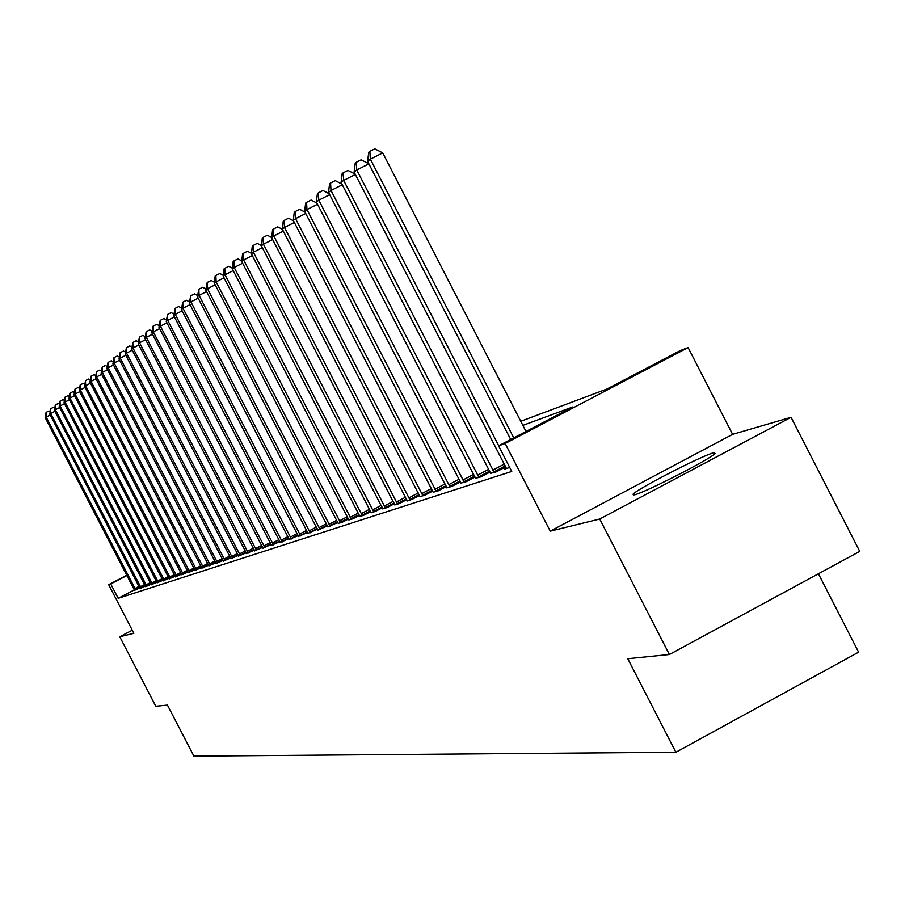 <?xml version="1.0" encoding="UTF-8"?>
<svg xmlns="http://www.w3.org/2000/svg" width="905" height="905" viewBox="0 0 905 905"><rect width="100%" height="100%" fill="white"/><g stroke="black" fill="none" stroke-linecap="round" stroke-linejoin="round"><path stroke-width="1.36" d="M713.536 452.817C702.031 455.588 637.211 488.915 633.025 494.198L634.405 494.865C644.575 492.795 710.335 459.106 715.086 453.529L713.536 452.817M520.76 421.289L607.063 388.969L680.255 350.586L688.105 347.565L505.16 443.507L498.576 445.848L572.695 406.99L522.875 425.373M732.609 434.355L550.251 531.156L599.732 519.018L669.395 654.519L859.75 551.383L791.061 417.296L732.609 434.355L688.105 347.565M818.425 573.77L858.619 652.177L675.888 752.259L193.908 756.161L167.448 705.097L155.784 706.262L119.777 636.769L133.872 633.308L108.691 584.687L126.802 575.252M599.732 519.018L791.061 417.296M132.277 630.219L119.777 636.769M134.347 589.89L118.182 598.318L511.755 471.448L498.576 445.848M134.506 590.23L139.777 587.979M139.981 588.431L145.377 586.135M145.581 586.587L151.09 584.245M151.293 584.721L156.927 582.322M157.142 582.797L162.889 580.354M163.104 580.84L168.986 578.34M169.212 578.838L175.219 576.281M175.446 576.79L181.588 574.177M181.826 574.698L188.116 572.017M188.353 572.56L194.79 569.811M195.039 570.365L201.623 567.559M201.872 568.125L208.614 565.252M208.874 565.829L215.775 562.876M216.035 563.476L223.116 560.455M223.377 561.066L230.628 557.978M230.899 558.6L238.332 555.421M238.615 556.066L246.239 552.819M246.522 553.464L254.339 550.138M254.633 550.806L262.654 547.389M262.948 548.079L271.183 544.561M271.489 545.274L279.939 541.665M280.256 542.4L288.933 538.69M289.261 539.437L298.175 535.636M298.514 536.405L307.677 532.491M308.028 533.283L317.44 529.255M317.802 530.07L327.486 525.941M327.859 526.778L337.825 522.513M338.199 523.373L341.988 522.389L348.47 518.995M348.855 519.877L352.746 518.859L359.421 515.364M359.817 516.28L363.833 515.228L370.711 511.619M371.118 512.569L375.258 511.483L382.351 507.773M382.77 508.746L387.035 507.626L394.354 503.791M394.784 504.798L399.184 503.655L406.73 499.696M407.182 500.737L411.718 499.549L419.513 495.454M419.977 496.528L424.66 495.307L432.714 491.076M433.19 492.196L438.031 490.929L446.357 486.562M446.844 487.705L451.844 486.404L460.453 481.879M460.962 483.078L466.132 481.72L475.046 477.048M475.566 478.281L480.917 476.878L490.137 472.037M490.68 473.315L496.223 471.867L505.782 466.844M506.336 468.168L504.402 469.186L509.696 467.455M550.251 531.156L505.16 443.507M118.182 598.318L110.738 583.963L108.691 584.687M669.395 654.519L627.765 658.716L675.888 752.259M126.949 575.523L110.738 583.963M50.227 414.976L46.155 417.058L135.75 589.947M45.25 417.771L46.087 412.397L46.155 417.058L45.25 417.771L134.551 590.332M46.087 412.397L48.972 410.938L50.047 411.537M54.877 411.3L50.714 413.427L141.259 588.137M49.798 414.151L50.657 408.721L50.714 413.427L49.798 414.151L140.037 588.544M50.657 408.721L53.565 407.239L54.685 407.872M59.628 407.544L55.386 409.716L146.882 586.293M54.436 410.463L55.307 404.965L55.386 409.716L54.436 410.463L145.626 586.712M55.307 404.965L58.248 403.472L59.425 404.128M64.493 403.709L60.149 405.926L152.617 584.415M59.187 406.684L60.069 401.13L60.149 405.926L59.187 406.684L151.35 584.834M60.069 401.13L63.045 399.614L64.278 400.304M69.447 399.795L65.013 402.046L158.488 582.492M64.029 402.827L64.934 397.205L65.013 402.046L64.029 402.827L157.187 582.922M64.934 397.205L67.943 395.677L69.221 396.39M74.527 395.779L69.99 398.087L164.495 580.524M68.984 398.89L69.911 393.2L69.99 398.087L68.984 398.89L163.16 580.965M69.911 393.2L72.943 391.65L74.289 392.397M79.719 391.684L75.07 394.048L170.626 578.521M74.052 394.863L74.991 389.093L75.07 394.048L74.052 394.863L169.269 578.962M74.991 389.093L78.056 387.544L79.459 388.324M85.025 387.498L80.273 389.908L176.894 576.462M79.221 390.745L80.183 384.908L80.273 389.908L79.221 390.745L175.502 576.926M80.183 384.908L83.283 383.335L84.753 384.15M90.455 383.211L85.602 385.677L183.308 574.37M84.527 386.526L85.5 380.62L85.602 385.677L84.527 386.526L181.882 574.833M85.5 380.62L88.633 379.025L90.172 379.874M96.009 378.822L91.043 381.344L189.869 572.22M89.946 382.215L90.941 376.242L91.043 381.344L89.946 382.215L188.41 572.695M90.941 376.242L94.109 374.625L95.715 375.507M101.699 374.331L96.609 376.91L196.589 570.014M95.489 377.804L96.496 371.751L96.609 376.91L95.489 377.804L195.095 570.501M96.496 371.751L99.708 370.122L101.383 371.05M107.514 369.738L102.31 372.385L203.455 567.763M101.156 373.29L102.197 367.159L102.31 372.385L101.156 373.29L201.928 568.261M102.197 367.159L105.444 365.507L107.186 366.468M113.476 365.02L108.148 367.735L210.492 565.455M106.971 368.674L108.023 362.452L108.148 367.735L106.971 368.674L208.931 565.976M108.023 362.452L111.304 360.79L113.136 361.796M119.596 360.201L114.132 362.984L217.698 563.102M112.921 363.934L113.996 357.645L114.132 362.984L112.921 363.934L216.103 563.623M113.996 357.645L117.322 355.959L119.222 357M125.852 355.258L120.252 358.109L225.085 560.681M119.019 359.093L120.116 352.712L120.252 358.109L119.019 359.093L223.445 561.213M120.116 352.712L123.476 351.004L125.467 352.09M132.266 350.201L126.53 353.108L232.653 558.204M125.263 354.127L126.383 347.656L126.53 353.108L125.263 354.127L230.967 558.747M126.383 347.656L129.788 345.925L131.87 347.056M138.85 345.009L132.967 347.995L240.402 555.659M131.666 349.025L132.82 342.463L132.967 347.995L131.666 349.025L238.682 556.224M132.82 342.463L136.259 340.721L138.431 341.909M145.603 339.68L139.562 342.746L248.355 553.057M138.227 343.81L139.404 337.158L139.562 342.746L138.227 343.81L246.59 553.634M139.404 337.158L142.888 335.382L145.151 336.615M152.526 334.216L146.327 337.361L256.511 550.387M144.958 338.447L146.169 331.705L146.327 337.361L144.958 338.447L254.701 550.975M146.169 331.705L149.698 329.906L152.051 331.196M159.631 328.606L153.273 331.841L264.882 547.638M151.87 332.95L153.103 326.105L153.273 331.841L151.87 332.95L263.027 548.249M153.103 326.105L156.678 324.295L159.144 325.63M166.939 322.847L160.4 326.162L273.48 544.833M158.963 327.316L160.219 320.37L160.4 326.162L158.963 327.316L271.568 545.455M160.219 320.37L163.839 318.537L166.418 319.929M174.427 316.942L167.719 320.347L282.292 541.937M166.249 321.524L167.538 314.476L167.719 320.347L166.249 321.524L280.335 542.581M167.538 314.476L171.203 312.61L173.884 314.069M182.131 310.868L175.242 314.363L291.353 538.973M173.726 315.574L175.038 308.413L175.242 314.363L173.726 315.574L289.34 539.629M175.038 308.413L178.76 306.535L181.554 308.051M190.05 304.623L182.968 308.22L300.664 535.918M181.407 309.453L182.753 302.191L182.968 308.22L181.407 309.453L298.593 536.597M182.753 302.191L186.52 300.29L189.45 301.863M198.195 298.209L190.91 301.897L310.234 532.785M189.303 303.175L190.684 295.799L190.91 301.897L189.303 303.175L308.107 533.486M190.684 295.799L194.496 293.865L197.55 295.505M206.566 291.602L199.077 295.403L320.076 529.561M197.426 296.716L198.84 289.227L199.077 295.403L197.426 296.716L317.881 530.285M198.84 289.227L202.709 287.27L205.899 288.978M215.186 284.815L207.471 288.718L330.189 526.246M205.774 290.075L207.234 282.462L207.471 288.718L205.774 290.075L327.949 526.993M207.234 282.462L211.148 280.471L214.474 282.258M224.055 277.824L216.125 281.84L340.608 522.841M214.372 283.231L215.164 276.059L215.865 275.505L216.125 281.84L214.372 283.231L338.289 523.599M215.865 275.505L219.836 273.491L223.309 275.346M233.196 270.618L225.017 274.758L351.332 519.323M223.218 276.195L224.033 268.909L224.757 268.332L225.017 274.758L223.218 276.195L348.945 520.104M224.757 268.332L228.784 266.296L232.415 268.231M242.608 263.208L234.191 267.473L362.373 515.714M232.336 268.943L233.162 261.545L233.909 260.945L234.191 267.473L232.336 268.943L359.919 516.517M233.909 260.945L237.992 258.887L241.793 260.9M252.325 255.561L243.637 259.961L373.754 511.981M241.726 261.477L242.574 253.966L243.343 253.343L243.637 259.961L241.726 261.477L371.22 512.807M243.343 253.343L247.484 251.251L251.454 253.343M262.337 247.676L253.377 252.212L385.485 508.135M251.398 253.773L252.269 246.137L253.061 245.504L253.377 252.212L251.398 253.773L382.872 508.995M253.061 245.504L257.269 243.377L261.421 245.56M272.665 239.542L263.423 244.214L397.578 504.176M261.387 245.832L262.28 238.072L263.095 237.415L263.423 244.214L261.387 245.832L394.885 505.058M263.095 237.415L267.36 235.255L271.692 237.54M283.333 231.148L273.785 235.967L410.067 500.092M271.681 237.642L272.597 229.746L273.446 229.067L273.785 235.967L271.681 237.642L407.284 500.997M273.446 229.067L277.778 226.884L282.371 229.293M294.351 222.472L284.487 227.46L422.952 495.861M282.315 229.18L283.254 221.159L284.125 220.458L284.487 227.46L282.315 229.18L420.09 496.8M284.125 220.458L288.537 218.229L293.503 220.831M305.732 213.512L295.539 218.659L436.267 491.506M293.299 220.447L294.261 212.279L295.166 211.555L295.539 218.659L293.299 220.447L433.303 492.478M295.166 211.555L299.634 209.293L304.996 212.098M317.508 204.259L306.965 209.575L450.023 487.003M304.646 211.419L305.641 203.105L306.569 202.358L306.965 209.575L304.646 211.419L446.957 487.999M306.569 202.358L311.116 200.062L316.897 203.071M329.68 194.677L318.786 200.175L464.254 482.342M316.388 202.087L317.406 193.625L318.356 192.844L318.786 200.175L316.388 202.087L461.086 483.372M318.356 192.844L322.983 190.514L329.205 193.749M342.294 184.756L331.004 190.457L478.971 477.523M328.526 192.426L329.567 183.805L330.563 183.002L331.004 190.457L328.526 192.426L475.691 478.587M330.563 183.002L335.269 180.638L341.954 184.1M355.36 174.484L343.662 180.389L494.209 472.523M341.094 182.425L342.169 173.647L343.199 172.821L343.662 180.389L341.094 182.425L490.815 473.643M343.199 172.821L347.973 170.411L355.167 174.122M368.901 163.839L356.774 169.959L498.7 445.78M354.115 172.074L355.224 163.126L356.287 162.267L356.774 169.959L354.115 172.074L506.472 468.507M356.287 162.267L361.14 159.823L368.867 163.782M526.009 431.47L382.736 152.9L370.36 159.144L513.757 437.896M367.611 161.339L368.742 152.221L369.851 151.327L370.36 159.144L367.611 161.339L510.703 439.491M369.851 151.327L374.794 148.839L382.736 152.9M134.947 588.51L138.997 586.406M135.535 589.585L139.551 587.492M140.445 586.7L144.574 584.54M141.044 587.775L145.139 585.637M146.056 584.845L150.275 582.639M146.655 585.931L150.852 583.748M151.791 582.944L156.101 580.693M152.402 584.042L156.678 581.813M157.651 580.999L162.063 578.702M158.273 582.119L162.64 579.833M163.635 579.019L168.149 576.666M164.269 580.15L168.737 577.82M169.767 576.994L174.371 574.596M170.4 578.137L174.97 575.75M176.023 574.924L180.74 572.469M176.667 576.078L181.339 573.634M182.425 572.808L187.245 570.286M183.07 573.974L187.855 571.474M188.975 570.636L193.908 568.069M189.631 571.824L194.53 569.268M195.684 568.419L200.729 565.783M196.34 569.618L201.351 567.005M202.539 566.157L207.709 563.453M203.218 567.356L208.342 564.686M209.564 563.826L214.858 561.066M210.243 565.048L215.503 562.31M216.759 561.451L222.189 558.611M217.449 562.684L222.834 559.878M224.135 559.007L229.689 556.111M224.836 560.263L230.345 557.378M231.691 556.507L237.382 553.532M232.393 557.774L238.049 554.822M239.429 553.951L245.266 550.896M240.142 555.229L245.945 552.197M247.37 551.326L253.366 548.192M248.094 552.627L254.045 549.516M255.515 548.634L261.658 545.421M256.251 549.946L262.348 546.756M263.875 545.862L270.176 542.57M264.611 547.197L270.878 543.928M272.45 543.034L278.921 539.64M273.197 544.38L279.634 541.009M281.251 540.115L287.903 536.631M282.021 541.484L288.616 538.023M290.301 537.129L297.134 533.543M291.071 538.509L297.858 534.957M299.589 534.052L306.614 530.375M300.381 535.455L307.349 531.801M309.137 530.884L316.365 527.106M309.94 532.31L317.112 528.554M318.967 527.638L326.388 523.746M319.77 529.086L327.146 525.217M329.069 524.3L336.705 520.296M329.895 525.76L337.475 521.789M339.466 520.861L347.328 516.732M340.303 522.343L348.108 518.248M350.167 517.321L358.267 513.067M351.016 518.825L359.059 514.606M361.197 513.667L369.545 509.3M362.057 515.194L370.349 510.85M372.555 509.911L381.163 505.397M373.426 511.461L381.978 506.981M384.263 506.042L393.143 501.381M385.157 507.615L393.969 502.988M396.345 502.049L405.497 497.241M397.25 503.644L406.334 498.87M408.8 497.92L418.257 492.965M409.727 499.549L419.106 494.616M421.673 493.666L431.436 488.542M422.612 495.318L432.296 490.227M434.954 489.266L445.045 483.971M435.916 490.94L445.927 485.691M448.688 484.729L459.118 479.243M449.661 486.426L460.023 480.996M462.896 480.023L473.688 474.356M463.88 481.765L474.593 476.132M477.591 475.17L488.757 469.299M478.598 476.935L489.684 471.098M492.795 470.136L504.368 464.05M493.825 471.924L505.307 465.894M633.025 494.198L633.466 495.069"/></g></svg>
